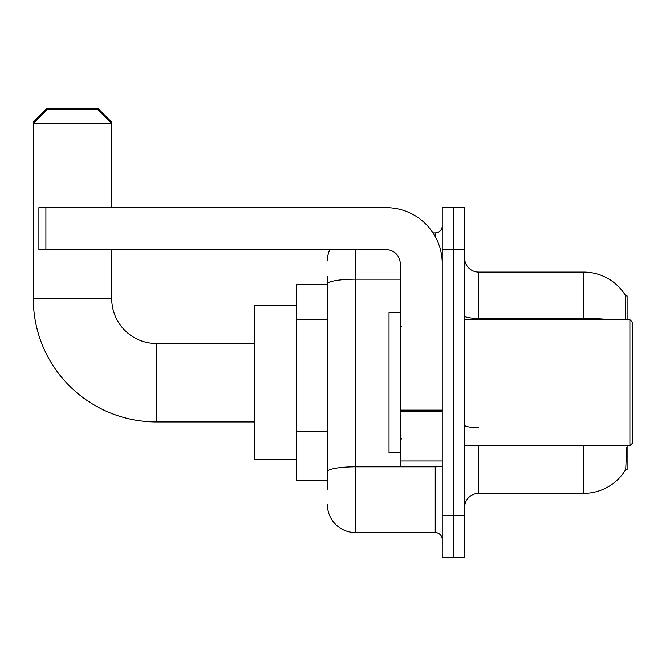<?xml version="1.0" encoding="UTF-8"?>
<svg xmlns="http://www.w3.org/2000/svg" width="666" height="666" viewBox="0 0 666 666"><rect width="100%" height="100%" fill="white"/><g stroke="black" fill="none" stroke-linecap="round" stroke-linejoin="round"><path stroke-width="1" d="M627.097 445.737L627.097 469.547L625.724 469.547L626.689 447.419M625.482 319.697L625.724 295.887L627.097 295.887L627.097 319.697M327.397 310.997L327.397 276.282L327.397 284.682L296.586 284.682L296.586 480.752L327.397 480.752M464.643 507.359A14.003 14.003 0 0 1 478.646 493.356L583.682 493.356L583.682 445.737M625.965 469.13A49.018 49.018 0 0 1 583.682 493.356M453.438 515.759L453.438 557.775L464.643 557.775L464.643 515.759L453.438 515.759L453.438 557.775L442.232 557.775L442.232 515.759L453.438 515.759L453.438 249.675L453.438 515.759M442.232 515.759L442.232 207.659L453.438 207.659L453.438 249.675L453.438 207.659L464.643 207.659L464.643 515.759M609.948 319.697A49.018 8.508 180 0 0 583.682 318.373L583.682 272.078A49.018 49.018 0 0 1 625.824 296.062A49.018 49.018 0 0 0 583.682 272.078A49.018 49.018 0 0 1 625.724 295.887A49.018 49.018 0 0 0 583.682 272.078L478.646 272.078A14.003 14.003 0 0 1 464.643 258.075A14.003 14.003 0 0 0 478.646 272.078L478.646 319.697M327.397 489.152L327.397 276.282M355.411 249.675L355.411 532.567L435.231 532.567L435.231 466.741M433 232.867L435.231 232.867A7.001 7.001 0 0 0 442.232 225.866M327.397 476.548L327.397 439.843M442.232 539.568A7.001 7.001 0 0 0 435.231 532.567M327.397 260.872A28.005 28.005 0 0 1 329.737 249.675M355.411 532.567A28.005 28.005 0 0 1 327.397 504.553M254.57 421.928L156.543 421.928A123.243 123.243 0 0 1 33.3 298.693L33.3 122.228L47.303 108.225L97.719 108.225L111.73 122.228L110.323 122.228M156.543 421.928L156.543 343.506A44.813 44.813 0 0 1 111.73 298.693L111.73 249.675M47.303 109.624L97.719 109.624L111.73 123.626L33.3 123.626L47.303 109.624M111.73 207.659L111.73 122.228M296.586 305.694L254.57 305.694L254.57 459.74L296.586 459.74M34.699 122.228L33.3 122.228M442.232 466.741L400.224 466.741L400.224 410.114L442.232 410.114M442.232 263.678A56.019 56.019 0 0 0 386.222 207.659L45.904 207.659L45.904 249.675L386.222 249.675A14.003 14.003 0 0 1 400.224 263.678L400.224 410.114M45.904 249.675L38.903 249.675L38.903 207.659L45.904 207.659M629.903 319.697L632.7 322.494L632.7 442.94L629.903 445.737L629.903 319.697L464.643 319.697M400.224 312.695L389.019 312.695L389.019 452.738L400.224 452.738M327.397 319.405L296.586 319.405M327.397 431.443L296.586 431.443M478.646 445.737L478.646 493.356M583.682 319.697L583.682 318.373L478.646 318.373A14.003 2.431 0 0 1 464.643 315.942M464.643 249.675L442.232 249.675M478.646 427.605A14.003 2.431 0 0 1 464.643 425.174M437.67 466.741A7.001 1.215 0 0 1 435.231 466.824L355.411 466.824A28.005 4.862 180 0 0 327.397 471.686M327.397 284.024A28.005 4.862 180 0 1 355.411 279.154L400.224 279.154M435.231 236.555L435.231 232.867M33.3 298.693L111.73 298.693M442.232 411.33L400.224 411.33M400.224 460.955L442.232 460.955M254.57 343.506L156.543 343.506M464.643 445.737L629.903 445.737M401.623 326.698L400.224 325.299M401.623 438.736L400.224 440.134"/></g></svg>
